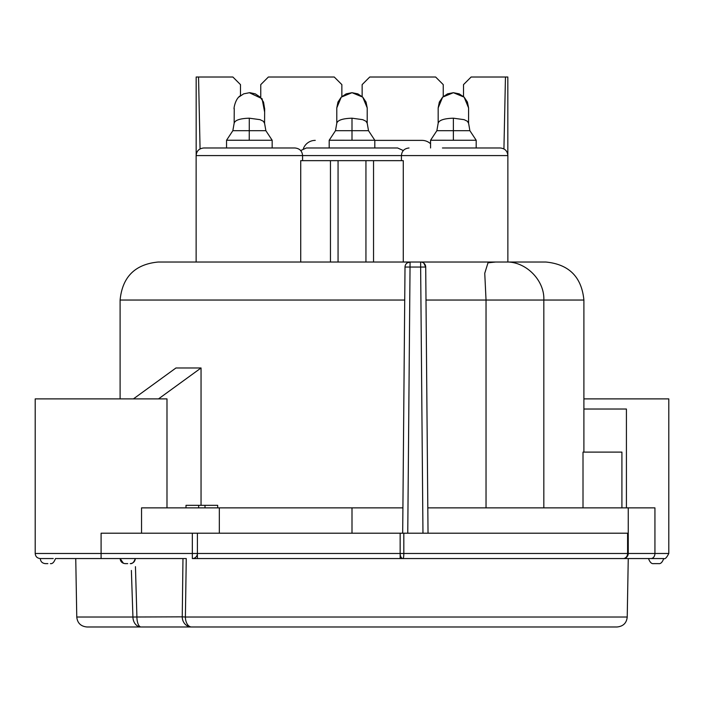 <?xml version="1.0" encoding="UTF-8"?>
<svg xmlns="http://www.w3.org/2000/svg" width="704" height="704" viewBox="0 0 704 704"><rect width="100%" height="100%" fill="white"/><g stroke="black" fill="none" stroke-linecap="round" stroke-linejoin="round"><path stroke-width="1.06" d="M226.547 147.981L226.547 140.246L232.839 130.706L226.547 140.246L272.166 140.254L272.166 147.981L272.166 140.254L265.874 130.706L249.269 130.706L249.286 118.193L260.066 119.662L263.384 121.282L264.563 123.332M249.286 118.193C240.064 118.492 235.022 120.155 234.159 123.191L232.839 130.706L249.269 130.706L249.234 140.246M249.295 92.699L262.082 98.701L264.616 111.98M249.973 92.69L255.288 93.852L260.225 97.143L263.525 102.071L264.651 108.874M240.486 95.638L240.486 84.621L232.883 77.018L196.17 77.018L196.17 154.836M200.068 148.922L198.546 77.018M260.762 97.178L260.762 84.621L268.365 77.018L334.259 77.018L341.862 84.621L341.862 96.571M272.8 147.981L225.914 147.981M329.19 147.981L329.19 140.246L335.482 130.706L329.19 140.246L374.81 140.254L374.81 147.981L374.81 140.254L368.518 130.706L352 130.706L352 118.193L362.754 119.662L366.045 121.282L367.206 123.306M335.482 130.706L352 130.706L352 140.246M352 92.699L357.817 93.852L362.745 97.143L366.045 102.071L367.206 107.897L362.754 97.143L352 92.69L346.183 93.852L341.255 97.143L337.955 102.071L336.794 107.897L341.246 97.143L352 92.69M507.83 154.836L507.83 77.018L505.454 77.018L503.932 148.922M505.454 77.018L471.117 77.018L463.514 84.621L463.514 96.571M443.238 96.571L443.238 84.621L435.635 77.018L369.741 77.018L362.138 84.621L362.138 96.571M300.678 150.559L306.381 147.981L397.619 147.981L328.557 147.981M400.154 558.554L400.154 553.485L403.823 553.485A5.069 0.827 90 0 1 402.996 558.554L192.333 558.554L192.333 533.21L101.094 533.21L101.094 553.485L35.2 553.485C35.473 556.538 37.162 558.228 40.269 558.554C40.577 561.598 42.266 563.288 45.338 563.622L47.872 563.622L45.338 563.622M192.333 533.21L628.25 533.21L628.25 507.866L427.812 507.866L425.999 300.045L486.033 300.045L484.748 273.258L488.004 262.812L495.678 262.029L545.882 262.029C568.973 264.282 581.645 276.954 583.898 300.045L543.831 300.045C544.72 280.201 525.659 261.14 505.815 262.029M658.654 563.622C660.678 563.974 662.367 562.285 663.722 558.554L650.927 558.554A5.069 4.004 -90 0 0 654.931 553.485L668.8 553.485C666.714 557.665 665.025 559.354 663.731 558.554L623.603 558.536M50.406 563.622C52.404 563.992 54.094 562.302 55.475 558.554L186.252 558.554A30368.096 22059.91 88.8 0 1 185.39 617.021L627.229 617.021L628.25 558.554L650.927 558.554L623.181 558.554A5.069 5.069 0 0 0 628.25 553.485C628.25 560.129 628.25 560.129 628.25 553.485L628.25 533.21M53.24 558.554L40.269 558.554M186.252 558.554L101.094 558.554L120.102 558.554L101.094 558.554L101.094 553.485L197.402 553.485L197.402 533.21M400.154 533.21L400.154 553.485A5.069 2.842 90 0 0 402.996 558.554L623.181 558.554A5.069 4.409 90 0 0 627.59 553.485L654.931 553.485L654.931 507.866L628.25 507.866M127.706 563.622L125.171 563.622L127.706 563.622M656.119 563.622C647.689 563.622 664.558 563.622 656.119 563.622M624.994 558.219L625.495 557.99M75.75 558.554L76.771 617.021L132.933 617.021A30342.814 20852.374 88.9 0 1 131.384 570.451M182.97 558.554A35276.261 25602.694 89 0 1 182.248 616.845L185.39 617.021A10.138 6.134 90 0 0 191.523 626.982L617.091 626.982C623.225 626.349 626.604 623.031 627.229 617.021M134.042 626.982L141.002 626.982A10.138 4.092 -90 0 1 136.91 616.845A35239.917 24231.68 89 0 1 135.45 566.667M512.477 626.982L86.909 626.982C80.775 626.349 77.396 623.031 76.771 617.021M569.958 626.982L484.581 626.982M191.523 626.982A10.138 9.275 90 0 1 182.248 616.845L132.933 617.021A10.138 8.07 90 0 0 141.002 626.982M192.333 558.554A5.069 5.069 -96.3 0 0 197.402 553.485L400.154 553.485M374.81 140.378L421.951 140.378A12.672 12.672 0 0 1 430.566 143.757M315.251 140.378A12.672 12.672 0 0 0 303.389 148.597M428.032 533.21L425.709 267.054A5.069 5.069 0 0 0 420.64 262.029L420.64 267.054L425.709 267.054A5.069 5.069 0 0 0 420.64 262.029L495.678 262.029M402.688 533.21L405.011 267.054L420.64 267.054L422.963 533.21M402.908 507.866L141.539 507.866L141.539 533.21M423.905 263.226L425.709 267.054M407.167 262.944L410.08 262.029L420.64 262.029M407.757 533.21L410.08 262.029A5.069 5.069 0 0 0 405.011 267.054M410.08 262.029L158.118 262.029L196.134 262.029L196.134 155.584L507.866 155.584C507.461 151.008 504.926 148.474 500.262 147.981L478.086 147.981M373.542 262.029L403.278 262.029L403.278 160.653L373.542 160.653L373.542 262.029M196.134 262.029L365.939 262.029L365.939 160.653L373.542 160.653M196.134 155.584C196.539 151.008 199.074 148.474 203.738 147.981L294.976 147.981C299.64 148.474 302.174 151.008 302.579 155.584L302.579 160.653M35.2 553.485L35.2 398.886L166.989 398.886L166.989 507.866M158.514 398.886L201.045 367.981L175.956 367.981L133.426 398.886M201.045 505.331L201.045 367.981M583.898 398.886L668.8 398.886L668.8 553.485M583.898 409.024L626.419 409.024L626.419 507.866M486.033 507.866L486.033 300.045L543.831 300.045L543.831 507.866M583.009 507.866L583.009 452.109L621.914 452.109L621.914 507.866M217.677 507.866L217.677 505.331L205.005 505.331L205.005 507.866M198.669 507.866L198.669 505.331L205.005 505.331M185.997 507.866L185.997 505.331L198.669 505.331M442.429 147.981L500.262 147.981M401.421 160.653L401.421 155.584C401.826 151.008 404.36 148.474 409.024 147.981M365.939 160.653L338.061 160.653L338.061 262.029M300.722 262.029L300.722 160.653L338.061 160.653M453.376 92.69L464.13 97.143L468.582 107.906L467.421 102.071L464.121 97.143L459.193 93.852L453.376 92.699L442.622 97.143L438.17 107.906L439.331 102.071L442.631 97.143L447.559 93.852L453.376 92.699L447.559 93.852L442.631 97.143L439.331 102.071L438.17 107.897L438.17 123.2C439.076 120.155 444.145 118.492 453.376 118.193L464.13 119.662L467.421 121.282L468.582 123.306M436.858 130.706L469.894 130.706L476.186 140.254L430.566 140.246L436.858 130.706L430.566 140.246L430.566 147.981M476.186 140.254L476.186 147.981L476.186 140.254M238.762 97.117L243.663 93.852L249.48 92.699M335.482 130.698L336.794 123.2C337.7 120.155 342.769 118.492 352 118.193M403.823 533.21L403.823 553.485L627.59 553.485L627.59 533.21M197.402 558.554L197.402 553.485M352 533.21L352 507.866M219.322 533.21L219.322 507.866M120.102 398.886L120.102 300.045L404.721 300.045M330.458 160.653L330.458 262.029M453.376 140.246L453.376 118.193M264.66 108.68L264.572 123.226L265.874 130.706M240.381 95.718C234.643 99.167 233.49 110.766 234.238 108.618L234.159 123.174M367.206 107.897L367.206 123.2L368.518 130.706M336.794 107.897L336.794 123.2M123.482 563.332L120.102 558.554C120.428 561.607 122.118 563.297 125.171 563.622L124.89 563.614M135.309 558.554C133.98 562.276 132.29 563.966 130.24 563.622C133.294 563.297 134.983 561.607 135.309 558.554M648.516 558.554C649.88 562.285 651.57 563.974 653.585 563.622M403.322 150.559L397.619 147.981M583.898 452.109L583.898 300.045M120.102 300.045C122.355 276.954 135.027 264.282 158.118 262.029M507.866 155.584L507.866 262.029M469.894 130.706L468.582 123.2L468.582 107.906M436.858 130.698L438.17 123.2"/></g></svg>
